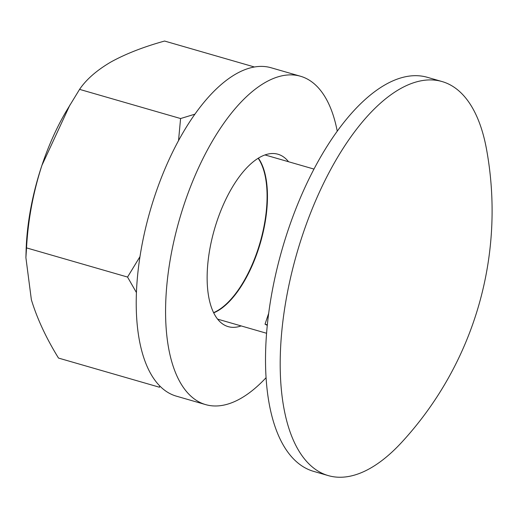 <?xml version="1.0" encoding="UTF-8"?>
<svg xmlns="http://www.w3.org/2000/svg" width="518" height="518" viewBox="0 0 518 518"><rect width="100%" height="100%" fill="white"/><g stroke="black" fill="none" stroke-linecap="round" stroke-linejoin="round"><path stroke-width="0.78" d="M328.282 475.608L313.604 471.367A205.076 91.854 -73.9 0 1 282.252 248.86A205.076 91.854 -73.9 0 1 427.402 77.324L442.081 81.559A205.076 91.854 -73.9 0 1 450.032 84.777A205.076 91.854 -73.9 0 1 486.473 148.99A341.789 341.789 0 0 1 401.787 442.23A205.076 91.854 -73.9 0 1 328.282 475.608A205.076 91.854 -73.9 0 1 296.931 253.095A205.076 91.854 -73.9 0 1 442.081 81.559M267.282 325.369L265.035 324.184L268.68 313.286M265.035 324.184L267.333 324.844M213.694 312.859A85.451 38.274 106.1 0 0 260.483 242.573A85.451 38.274 106.1 0 0 258.365 158.158M139.97 256.656L127.551 277.059L26.528 247.889L25.9 257.66L26.127 250.045A145.26 65.067 -73.9 0 1 41.906 165.41A145.26 65.067 -73.9 0 1 66.194 111.312L79.571 89.368C86.286 79.442 96.736 70.312 110.93 61.992C125.686 53.853 143.57 46.873 164.588 41.045L254.448 66.997M194.923 114.174L180.588 118.544L79.571 89.368M26.528 247.889C28.076 219.826 33.204 192.333 41.906 165.41L69.93 104.973M178.522 140.65L180.588 118.544M25.9 257.66L31.371 299.76C37.128 318.635 46.173 338.073 58.508 358.074L159.525 387.25L159.654 385.865M127.551 277.059L136.415 292.541M258.158 158.288A85.451 38.274 -73.9 0 1 260.107 242.463A85.451 38.274 -73.9 0 1 213.584 312.639M288.545 161.739A89.718 40.184 106.1 0 0 277.959 154.234A89.718 40.184 106.1 0 0 214.458 229.28A89.718 40.184 106.1 0 0 228.173 326.625A89.718 40.184 106.1 0 0 241.135 325.926M337.25 131.209A170.895 76.547 106.1 0 0 300.485 76.243L271.128 67.767A170.895 76.547 106.1 0 0 150.168 210.716A170.895 76.547 106.1 0 0 176.295 396.134L205.652 404.616A170.895 76.547 106.1 0 0 266.058 377.713M300.485 76.243A170.895 76.547 106.1 0 0 179.526 219.192A170.895 76.547 106.1 0 0 205.652 404.616M217.586 319.12L266.569 333.268M265.002 154.94L313.986 169.082"/></g></svg>
